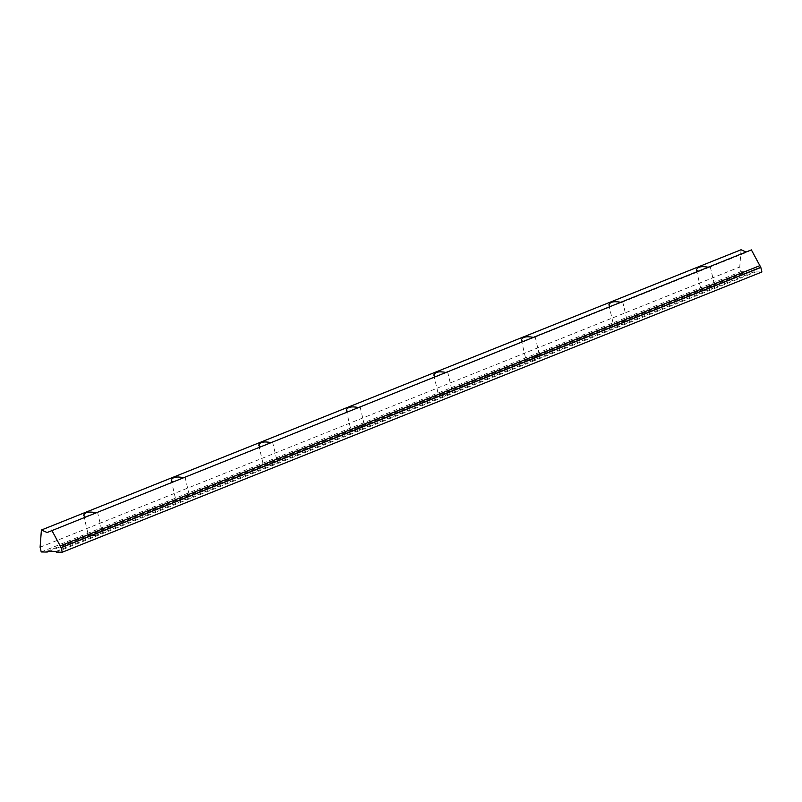 <?xml version="1.0" encoding="UTF-8"?>
<svg xmlns="http://www.w3.org/2000/svg" width="802" height="802" viewBox="0 0 802 802"><rect width="100%" height="100%" fill="white"/><g stroke="black" fill="none" stroke-linecap="round" stroke-linejoin="round"><path stroke-width="0.6" stroke-dasharray="4.01 3.01" d="M56.06 551.405L99.819 533.871A7.098 1.373 -13.2 0 0 102.225 532.197A7.098 1.373 -13.2 0 0 100.561 531.716A7.098 1.373 -13.2 0 0 90.806 533.761A7.098 1.373 -13.2 0 0 88.4 535.435A7.098 1.373 -13.2 0 0 90.065 535.916A7.098 1.373 -13.2 0 0 99.819 533.871L712.537 288.449A7.098 1.373 -13.2 0 0 714.943 286.775A7.098 1.373 -13.2 0 0 713.279 286.284A7.098 1.373 -13.2 0 0 703.514 288.329A7.098 1.373 -13.2 0 0 701.108 290.013A7.098 1.373 -13.2 0 0 702.773 290.494A7.098 1.373 -13.2 0 0 712.537 288.449L755.715 271.156L755.895 271.908L761.9 271.978M95.458 512.628L96.15 512.899L85.042 516.799M188.099 496.649A7.098 1.373 -13.2 0 0 178.335 498.704A7.098 1.373 -13.2 0 0 175.929 500.378A7.098 1.373 -13.2 0 0 177.593 500.859A7.098 1.373 -13.2 0 0 187.347 498.814A7.098 1.373 -13.2 0 0 189.753 497.14A7.098 1.373 -13.2 0 0 188.099 496.649M182.986 477.571L183.678 477.832L173.182 482.042L172.57 481.741M275.627 461.591A7.098 1.373 -13.2 0 0 265.863 463.636A7.098 1.373 -13.2 0 0 263.457 465.32A7.098 1.373 -13.2 0 0 265.121 465.802A7.098 1.373 -13.2 0 0 274.885 463.757A7.098 1.373 -13.2 0 0 277.291 462.072A7.098 1.373 -13.2 0 0 275.627 461.591M270.515 442.503L271.216 442.774L260.71 446.985L260.099 446.674M363.156 426.534A7.098 1.373 -13.2 0 0 353.401 428.579A7.098 1.373 -13.2 0 0 350.995 430.253A7.098 1.373 -13.2 0 0 352.649 430.734A7.098 1.373 -13.2 0 0 362.414 428.689A7.098 1.373 -13.2 0 0 364.82 427.015A7.098 1.373 -13.2 0 0 363.156 426.534M358.053 407.446L358.745 407.717L347.637 411.616M450.684 391.466A7.098 1.373 -13.2 0 0 440.93 393.521A7.098 1.373 -13.2 0 0 438.524 395.196A7.098 1.373 -13.2 0 0 440.188 395.677A7.098 1.373 -13.2 0 0 449.942 393.632A7.098 1.373 -13.2 0 0 452.348 391.957A7.098 1.373 -13.2 0 0 450.684 391.466M445.581 372.389L446.273 372.649L435.767 376.86L435.165 376.559M538.212 356.409A7.098 1.373 -13.2 0 0 528.458 358.454A7.098 1.373 -13.2 0 0 526.052 360.138A7.098 1.373 -13.2 0 0 527.716 360.619A7.098 1.373 -13.2 0 0 537.47 358.574A7.098 1.373 -13.2 0 0 539.876 356.89A7.098 1.373 -13.2 0 0 538.212 356.409M533.109 337.321L533.801 337.592L523.295 341.802L522.693 341.492M625.75 321.351A7.098 1.373 -13.2 0 0 615.986 323.396A7.098 1.373 -13.2 0 0 613.58 325.071A7.098 1.373 -13.2 0 0 615.244 325.552A7.098 1.373 -13.2 0 0 624.999 323.507A7.098 1.373 -13.2 0 0 627.405 321.833A7.098 1.373 -13.2 0 0 625.75 321.351M620.638 302.264L621.329 302.534L610.222 306.434M708.166 267.206L708.868 267.467L698.362 271.678L697.75 271.377M621.329 302.534L698.362 271.678M533.801 337.592L610.833 306.735M446.273 372.649L523.295 341.802M358.745 407.717L435.767 376.86M271.216 442.774L348.238 411.917M183.678 477.832L260.71 446.985M96.15 512.899L173.182 482.042M47.138 532.528L85.644 517.1M751.374 249.893L746.792 252.279L746.141 251.988M708.868 267.467L746.792 252.279M47.037 551.295L746.702 271.036L755.715 271.156M49.032 551.315L746.873 271.788L746.702 271.036M56.23 552.157L755.895 271.908M741.058 249.763L739.755 266.986L740.868 271.718L746.873 271.788M40.1 547.235L739.755 266.986M41.213 551.966L740.868 271.718M83.679 515.305L88.4 535.435M171.207 480.248L175.929 500.378M258.735 445.18L263.457 465.32M346.263 410.123L350.995 430.253M433.802 375.055L438.524 395.196M521.33 339.998L526.052 360.138M608.858 304.94L613.58 325.071M696.387 269.873L701.108 290.013M710.221 266.635L714.943 286.775M622.683 301.692L627.405 321.833M535.155 336.76L539.876 356.89M447.626 371.817L452.348 391.957M360.098 406.875L364.82 427.015M272.56 441.942L277.291 462.072M185.031 477L189.753 497.14M97.503 512.057L102.225 532.197"/><path stroke-width="1.2" d="M85.042 516.799L83.679 515.305C84.842 512.277 88.771 511.385 95.458 512.628M172.57 481.741L171.207 480.248C172.38 477.21 176.3 476.318 182.986 477.571M260.099 446.674L258.735 445.18C259.908 442.153 263.838 441.26 270.515 442.503M347.637 411.616L346.263 410.123C347.436 407.095 351.366 406.203 358.053 407.446M435.165 376.559L433.802 375.055C434.965 372.028 438.894 371.136 445.581 372.389M522.693 341.492L521.33 339.998C522.493 336.97 526.423 336.078 533.109 337.321M610.222 306.434L608.858 304.94C610.031 301.903 613.951 301.021 620.638 302.264M697.75 271.377L696.387 269.873C697.56 266.845 701.489 265.953 708.166 267.206M47.218 552.047L41.213 551.966L40.1 547.235L41.403 530.022L47.138 532.528L751.374 249.893L760.837 267.457L761.9 271.978L62.245 552.237L56.23 552.157L56.06 551.405L47.037 551.295L47.218 552.047L49.032 551.315M746.141 251.988L741.058 249.763L41.403 530.022M51.719 530.152L61.183 547.716L760.837 267.457M61.183 547.716L62.245 552.237M60.681 547.706L760.336 267.457M60.25 545.881L759.915 265.632"/></g></svg>

